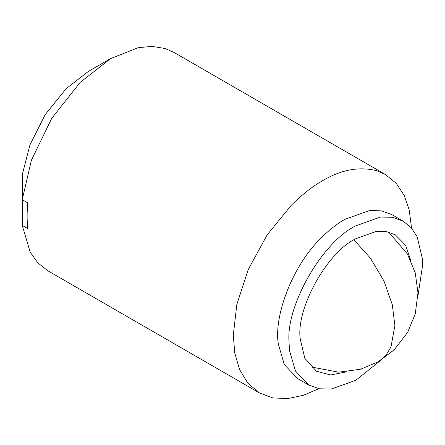 <?xml version="1.0" encoding="UTF-8"?>
<svg xmlns="http://www.w3.org/2000/svg" width="445" height="445" viewBox="0 0 445 445"><rect width="100%" height="100%" fill="white"/><g stroke="black" fill="none" stroke-linecap="round" stroke-linejoin="round"><path stroke-width="0.67" d="M346.611 371.831L330.707 374.968L316.484 371.28L304.803 358.231L300.264 339.073C295.68 309.303 326.797 252.332 355.883 238.692L376.392 231.367L386.377 231.572L395.282 234.788L405.595 245.262L410.83 260.603M380.825 360.272L355.883 380.247L331.269 389.036L319.293 388.785L308.602 384.931L297.46 378.495L284.305 364.538L278.342 344.046C273.681 316.951 291.748 266.36 321.229 237.891C329.25 229.898 337.088 223.729 344.742 219.391L369.35 210.596L381.326 210.847L392.023 214.707L403.164 221.137L411.202 227.718L417.182 236.796L422.628 259.785L422.75 264.43L417.927 296.008M318.809 388.696L303.379 395.305L287.754 398.592L272.796 397.902L259.418 392.929L247.832 383.156L239.555 369.489L234.782 353.08L233.297 335.202L236.846 304.402L248.277 269.436L267.217 234.81L291.102 205.457C301.799 194.793 312.251 186.566 322.453 180.781C341.143 169.662 359.237 166.308 376.726 170.719L385.492 174.54L396.206 183.312L404.182 195.416L409.222 209.995L411.53 228.096M308.602 384.931L295.452 370.974L289.484 350.482L289.016 341.638C286.029 305.164 322.803 241.468 355.883 225.821L380.497 217.032L392.473 217.282L403.164 221.137M259.407 392.924L47.665 270.677L37.797 262.823L30.21 252.215L22.25 225.42L27.824 228.635C26.889 220.598 26.889 212.015 27.824 202.898L22.25 199.683L31.4 160.233L51.731 118.32L80.2 82.364L110.705 58.534L138.44 47.626L152.168 46.408L164.978 48.472L173.75 52.288L385.492 174.54M22.25 199.683L22.484 173.811L29.965 144.859L45.257 114.56L66.138 88.677L88.416 71.4L110.705 58.534M22.484 199.549L22.25 225.42M353.925 239.861L370.457 258.206L383.991 281.04L392.306 304.692L394.887 325.551L390.977 346.978L385.804 355.516L378.567 361.629L394.164 349.82L407.626 332.409L415.28 313.792L417.966 292.738L415.263 272.913L407.509 254.145L388.685 232.084M310.844 366.919L338.645 372.181L360.5 369.244L378.567 361.629"/></g></svg>
